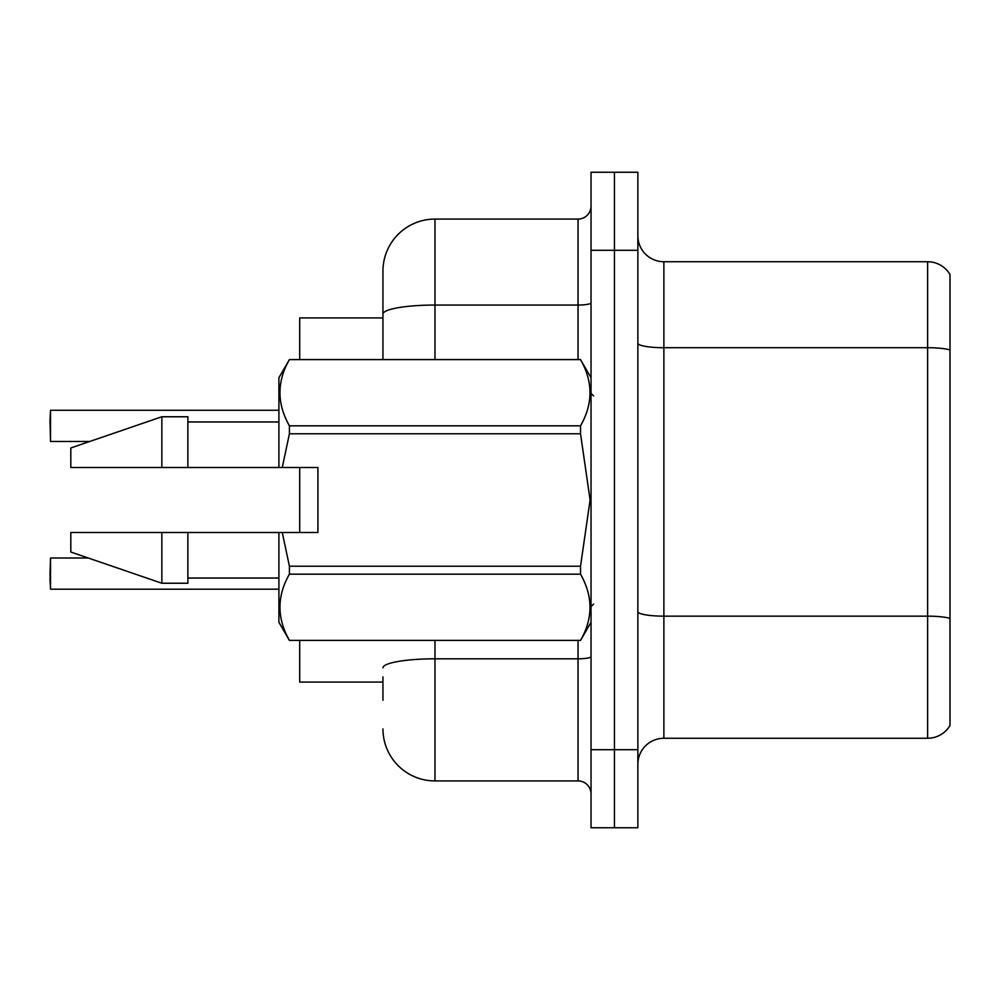 <?xml version="1.0" encoding="UTF-8"?>
<svg xmlns="http://www.w3.org/2000/svg" width="1000" height="1000" viewBox="0 0 1000 1000"><rect width="100%" height="100%" fill="white"/><g stroke="black" fill="none" stroke-linecap="round" stroke-linejoin="round"><path stroke-width="1.5" d="M382.95 314.088L382.95 271.1A52.025 52.025 0 0 1 434.975 219.075L434.975 305.05A52.025 9.038 180 0 0 382.95 314.088L382.95 359.538L382.95 299.713L382.95 317.925L299.713 317.925L299.713 359.538M299.713 532.513L299.713 467.488M382.95 682.075L299.713 682.075L299.713 640.462M637.863 764.275A26.012 26.012 0 0 1 663.875 738.263L927.625 738.263L927.625 261.737L663.875 261.737A26.012 26.012 0 0 1 637.863 235.725A26.012 26.012 0 0 0 663.875 261.737L663.875 738.263M614.45 749.712L614.45 827.75L637.863 827.75L637.863 749.712L614.45 749.712L614.45 827.75L591.038 827.75L591.038 749.712L614.45 749.712L614.45 250.287L614.45 749.712M591.038 749.712L591.038 172.25L614.45 172.25L614.45 250.287L614.45 172.25L637.863 172.25L637.863 749.712M950 274.475A26.012 26.012 0 0 0 927.625 261.737A26.012 26.012 0 0 1 950 274.475L950 725.525A26.012 26.012 0 0 1 927.625 738.263M950 351.325L950 349.925L950 351.325M382.95 700.288L382.95 676.875M434.975 640.462L434.975 780.925L578.038 780.925L578.038 640.462M434.975 219.075L578.038 219.075A13 13 0 0 0 591.038 206.075M382.95 271.1L382.95 299.713M591.038 793.925A13 13 0 0 0 578.038 780.925M434.975 780.925A52.025 52.025 0 0 1 382.95 728.9M50 420.675L50.525 410.275L278.9 410.275L50.525 410.275L50.525 441.475L50 420.675M50 573.612L50.525 558L50.525 589.2L50 573.612M50 578.812L50.525 589.2L278.9 589.2M282.262 467.488L317.925 467.488L317.925 532.513L282.262 532.513L289.413 566.213L580.525 566.213L590.1 500L580.525 433.787L289.413 433.787L282.262 467.488L278.9 467.488L278.9 377.75L289.413 359.613C276.825 381.587 276.825 403.663 289.413 425.825L580.525 425.825C593.125 403.837 593.125 381.775 580.525 359.613L289.413 359.613M580.525 566.213L580.525 574.175L289.413 574.175C276.825 596.163 276.825 618.225 289.413 640.387L580.525 640.387C593.125 618.413 593.125 596.337 580.525 574.175M282.262 532.513L278.9 532.513L278.9 622.25L289.413 640.462M289.413 566.213L289.413 574.175M278.9 532.513L187.862 532.513L187.862 583.237L161.85 583.237L161.85 532.513L70.812 532.513L70.812 552.025L161.85 583.237M187.862 532.513L161.85 532.513M70.812 532.513L105.213 532.513M591.038 377.75L580.525 359.613M580.525 425.825L580.525 433.787M289.413 640.387L580.525 640.387M289.413 425.825L289.413 433.787M161.85 416.763L161.85 467.488L70.812 467.488L70.812 447.975L161.85 416.763L187.862 416.763L187.862 467.488L278.9 467.488M161.85 467.488L187.862 467.488M950 349.925A26.012 4.513 180 0 0 927.625 347.713L663.875 347.713A26.012 4.513 0 0 1 637.863 343.2M950 618.362A26.012 4.513 180 0 0 927.625 616.15L663.875 616.15A26.012 4.513 -0 0 1 637.863 611.638M637.863 250.287L591.038 250.287M591.038 656.55A13 2.263 0 0 1 578.038 658.812L434.975 658.812A52.025 9.038 180 0 0 382.95 667.85M434.975 359.538L434.975 305.05L578.038 305.05L578.038 219.075M578.038 359.538L578.038 305.05A13 2.263 0 0 0 591.038 302.8M50.525 558L88.263 558M50.525 441.475L89.775 441.475M593.638 395.95L591.038 393.35M591.038 622.25L580.525 640.462M187.862 578.038L278.9 578.038M289.413 359.538L580.525 359.538M187.862 421.962L278.9 421.962M593.638 604.05L591.038 606.65"/></g></svg>
